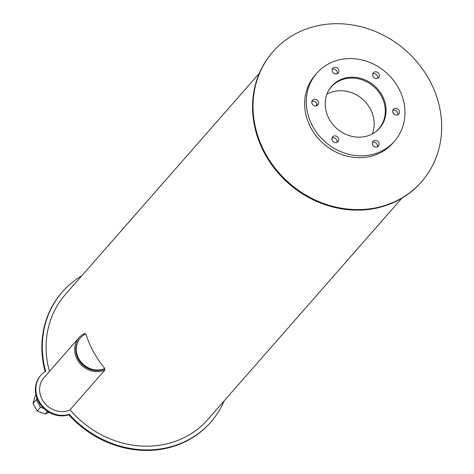 <?xml version="1.0" encoding="UTF-8"?>
<svg xmlns="http://www.w3.org/2000/svg" width="474" height="474" viewBox="0 0 474 474"><rect width="100%" height="100%" fill="white"/><g stroke="black" fill="none" stroke-linecap="round" stroke-linejoin="round"><path stroke-width="0.71" d="M328.215 91.281A31.651 28.304 -138.8 0 1 331.255 86.991A31.651 28.304 -138.8 0 1 373.713 86.576A31.651 28.304 -138.8 0 1 378.85 128.727A31.651 28.304 -138.8 0 1 374.999 132.299M372.291 133.952A31.651 28.304 41.2 0 0 362.616 99.232A31.651 28.304 41.2 0 0 326.93 94.178M370.763 134.705A31.853 28.481 -138.8 0 1 332.618 124.182A31.853 28.481 -138.8 0 1 331.687 86.191A31.853 28.481 -138.8 0 1 374.413 85.776A31.853 28.481 -138.8 0 1 379.585 128.193A31.853 28.481 -138.8 0 1 370.763 134.705M377.671 78.24A3.561 3.182 -138.8 0 1 373.405 77.061A3.561 3.182 -138.8 0 1 373.305 72.818A3.561 3.182 -138.8 0 1 378.08 72.771A3.561 3.182 -138.8 0 1 378.661 77.511A3.561 3.182 -138.8 0 1 377.671 78.24M377.63 78.257A3.561 3.182 41.2 0 0 376.445 74.637A3.561 3.182 41.2 0 0 372.7 73.932M337.221 73.701A3.561 3.182 -138.8 0 1 332.961 72.522A3.561 3.182 -138.8 0 1 332.855 68.274A3.561 3.182 -138.8 0 1 337.63 68.232A3.561 3.182 -138.8 0 1 338.211 72.972A3.561 3.182 -138.8 0 1 337.221 73.701M337.18 73.719A3.561 3.182 41.2 0 0 335.995 70.093A3.561 3.182 41.2 0 0 332.25 69.394M316.881 105.726A3.561 3.182 -138.8 0 1 312.615 104.553A3.561 3.182 -138.8 0 1 312.508 100.304A3.561 3.182 -138.8 0 1 317.29 100.257A3.561 3.182 -138.8 0 1 317.864 105.003A3.561 3.182 -138.8 0 1 316.881 105.726M316.833 105.749A3.561 3.182 41.2 0 0 315.654 102.123A3.561 3.182 41.2 0 0 311.904 101.424M336.984 142.295A3.561 3.182 -138.8 0 1 332.718 141.122A3.561 3.182 -138.8 0 1 332.612 136.873A3.561 3.182 -138.8 0 1 337.393 136.826A3.561 3.182 -138.8 0 1 337.968 141.572A3.561 3.182 -138.8 0 1 336.984 142.295M336.943 142.319A3.561 3.182 41.2 0 0 335.758 138.692A3.561 3.182 41.2 0 0 332.007 137.993M377.434 146.839A3.561 3.182 -138.8 0 1 373.168 145.66A3.561 3.182 -138.8 0 1 373.062 141.412A3.561 3.182 -138.8 0 1 377.837 141.365A3.561 3.182 -138.8 0 1 378.418 146.111A3.561 3.182 -138.8 0 1 377.434 146.839M377.387 146.857A3.561 3.182 41.2 0 0 376.202 143.231A3.561 3.182 41.2 0 0 372.457 142.532M397.775 114.809A3.561 3.182 -138.8 0 1 393.515 113.63A3.561 3.182 -138.8 0 1 393.408 109.387A3.561 3.182 -138.8 0 1 398.184 109.34A3.561 3.182 -138.8 0 1 398.764 114.08A3.561 3.182 -138.8 0 1 397.775 114.809M397.733 114.827A3.561 3.182 41.2 0 0 396.548 111.2A3.561 3.182 41.2 0 0 392.804 110.501M380.154 151.793A51.636 46.168 -138.8 0 1 318.321 134.74A51.636 46.168 -138.8 0 1 316.816 73.15A51.636 46.168 -138.8 0 1 386.073 72.481A51.636 46.168 -138.8 0 1 394.463 141.234A51.636 46.168 -138.8 0 1 380.154 151.793M394.463 141.234L392.828 143.101A51.636 46.168 -138.8 0 1 378.519 153.659A51.636 46.168 -138.8 0 1 316.685 136.601A51.636 46.168 -138.8 0 1 315.18 75.016L316.816 73.15M224.202 400.826A98.716 88.271 -138.8 0 1 210.865 422.038A98.716 88.271 -138.8 0 1 69.305 414.317L68.837 414.851A25.122 22.468 -138.8 0 1 40.349 404.47A25.122 22.468 -138.8 0 1 40.491 375.645L40.954 375.112A25.122 22.468 -138.8 0 1 45.605 371.201A98.716 88.271 -138.8 0 1 62.414 291.871A98.716 88.271 -138.8 0 1 81.7 275.88M45.083 371.533A98.716 88.271 -138.8 0 1 61.946 292.405L62.414 291.871M210.865 422.038L210.397 422.571A98.716 88.271 -138.8 0 1 68.837 414.851M69.305 414.317A25.122 22.468 -138.8 0 1 40.817 403.937A25.122 22.468 -138.8 0 1 40.954 375.112M42.63 400.204A9.557 8.544 -138.8 0 1 41.973 399.013M47.59 411.408L45.291 414.033L49.071 412.321M33.02 403.41L37.191 410.999L40.462 407.267L36.291 399.683L33.02 403.41L35.218 395.719L35.971 394.866M36.291 399.683L36.83 397.81M44.011 408.6L40.462 407.267M37.191 410.999L45.291 414.033M104.837 368.446A19.979 17.864 -138.8 0 1 80.906 361.846A19.979 17.864 -138.8 0 1 80.325 338.009A19.979 17.864 -138.8 0 1 85.859 333.927A94.759 84.733 -138.8 0 0 104.837 368.446L104.369 368.979L104.932 370.004L69.891 409.963A21.17 18.924 -138.8 0 1 44.544 402.971A21.17 18.924 -138.8 0 1 43.928 377.725L78.962 337.761A21.17 18.924 -138.8 0 1 84.828 333.435L85.261 334.211M104.369 368.979A19.979 17.864 -138.8 0 1 80.444 362.379A19.979 17.864 -138.8 0 1 79.857 338.543A19.979 17.864 -138.8 0 0 80.444 362.379A19.979 17.864 -138.8 0 0 104.369 368.979M104.932 370.004A21.17 18.924 -138.8 0 1 79.585 363.013A21.17 18.924 -138.8 0 1 78.962 337.761M316.081 105.963A33.63 30.069 -138.8 0 1 316.745 103.711M394.22 201.918A98.716 88.271 -138.8 0 1 276.004 169.313A98.716 88.271 -138.8 0 1 273.119 51.565A98.716 88.271 -138.8 0 1 405.537 50.28A98.716 88.271 -138.8 0 1 421.57 181.732A98.716 88.271 -138.8 0 1 394.22 201.918M421.57 181.732L421.102 182.265A98.716 88.271 -138.8 0 1 393.752 202.451A98.716 88.271 -138.8 0 1 275.536 169.846A98.716 88.271 -138.8 0 1 272.651 52.099L273.119 51.565M401.816 198.256L207.89 419.431A94.759 84.733 -138.8 0 1 181.637 438.806A94.759 84.733 -138.8 0 1 70.045 409.791M49.462 371.409A94.759 84.733 -138.8 0 1 65.388 294.478L259.314 73.31M80.325 338.009L79.857 338.543"/></g></svg>

